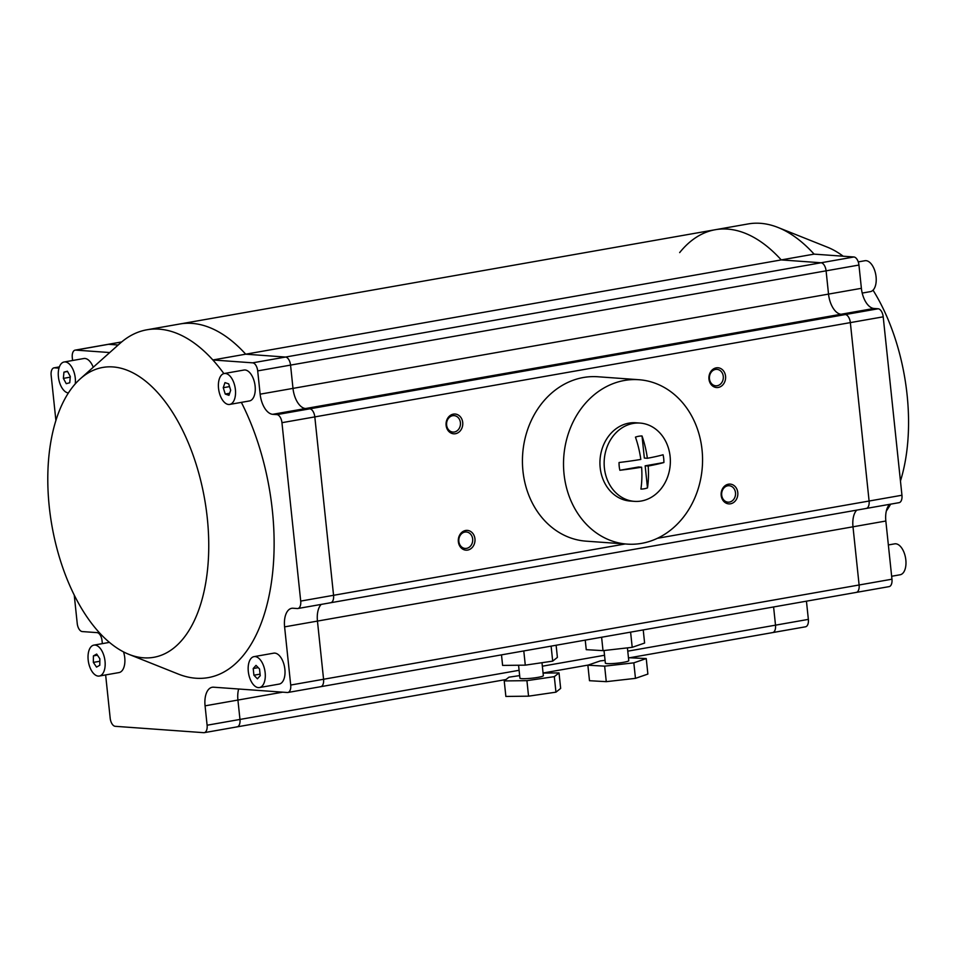 <?xml version="1.0" encoding="UTF-8"?>
<svg xmlns="http://www.w3.org/2000/svg" width="956" height="956" viewBox="0 0 956 956"><rect width="100%" height="100%" fill="white"/><g stroke="black" fill="none" stroke-linecap="round" stroke-linejoin="round"><path stroke-width="1.43" d="M112.987 366.937A147.164 77.496 80 0 1 207.285 518.056A147.164 77.496 80 0 1 143.555 657.812A147.164 77.496 80 0 1 128.893 654.346A147.164 77.496 80 0 1 51.947 525.812A147.164 77.496 80 0 1 80.376 378.731A147.164 77.496 80 0 1 112.987 366.937M80.376 378.731L120.074 343.324A176.597 92.995 80 0 1 146.937 329.784A176.597 92.995 80 0 1 159.21 329.163A176.597 92.995 80 0 1 212.853 359.97A176.597 92.995 80 0 1 223.871 373.593M241.354 402.38A176.597 92.995 80 0 1 270.751 586.745A176.597 92.995 80 0 1 195.896 678.234A176.597 92.995 80 0 1 178.294 674.064L128.893 654.346M68.414 392.964A15.702 8.269 80 0 1 58.531 377.811A15.702 8.269 80 0 1 64.124 361.989A15.702 8.269 80 0 1 65.211 361.942A15.702 8.269 80 0 1 75.261 383.882M64.124 361.989L83.829 358.524A15.702 8.269 80 0 1 84.929 358.464A15.702 8.269 80 0 1 93.234 367.259M94.967 645.061A15.702 8.269 80 0 1 104.897 660.166A15.702 8.269 80 0 1 99.316 676.035A15.702 8.269 80 0 1 98.229 676.095A15.702 8.269 80 0 1 88.299 660.99A15.702 8.269 80 0 1 93.879 645.121A15.702 8.269 80 0 1 94.967 645.061M99.316 676.035L119.034 672.57A15.702 8.269 -100 0 0 123.527 651.884M225.341 373.461A15.702 8.269 80 0 1 235.272 388.554A15.702 8.269 80 0 1 229.691 404.424A15.702 8.269 80 0 1 228.604 404.484A15.702 8.269 80 0 1 218.661 389.379A15.702 8.269 80 0 1 224.242 373.509A15.702 8.269 80 0 1 225.341 373.461M229.691 404.424L249.397 400.958A15.702 8.269 -100 0 0 254.989 385.089A15.702 8.269 -100 0 0 245.047 369.984A15.702 8.269 -100 0 0 243.959 370.044L224.242 373.509M255.097 656.581A15.702 8.269 80 0 1 265.027 671.686A15.702 8.269 80 0 1 259.446 687.555A15.702 8.269 80 0 1 258.359 687.615A15.702 8.269 80 0 1 248.429 672.51A15.702 8.269 80 0 1 254.009 656.641A15.702 8.269 80 0 1 255.097 656.581M259.446 687.555L279.164 684.09A15.702 8.269 -100 0 0 284.745 668.208A15.702 8.269 -100 0 0 274.814 653.115A15.702 8.269 -100 0 0 273.715 653.163L254.009 656.641M121.687 341.937L107.992 344.351A7.851 4.135 80 0 1 108.53 344.315L75.679 350.099A7.851 4.135 -100 0 0 75.13 350.135A7.851 4.135 -100 0 0 72.286 357.556L72.596 360.496M118.186 345.008L108.53 344.315L118.186 345.008M679.668 252.599A176.597 92.995 80 0 1 715.327 229.715A176.597 92.995 80 0 1 781.243 259.913L245.704 354.186L285.521 357.054A7.851 4.135 80 0 1 290.552 365.108L257.69 370.892A7.851 4.135 -100 0 0 252.659 362.838L285.521 357.054L245.704 354.186A176.597 92.995 -100 0 0 179.788 324L146.937 329.784M814.094 254.129L781.243 259.913A176.597 92.995 80 0 0 715.327 229.715L748.19 223.931A176.597 92.995 80 0 1 760.462 223.322A176.597 92.995 80 0 1 778.065 227.492A176.597 92.995 80 0 1 814.094 254.129L853.911 256.985A7.851 4.135 80 0 1 858.942 265.051L826.092 270.835L828.529 294.101A19.622 10.337 -100 0 0 841.101 314.249L305.562 408.535L309.78 408.833A7.851 4.135 80 0 1 314.811 416.9L281.948 422.683A7.851 4.135 -100 0 0 276.929 414.617L309.78 408.833L305.562 408.535A19.622 10.337 80 0 1 292.99 388.387L290.552 365.108L292.99 388.387L828.529 294.101A19.622 10.337 -100 0 0 841.101 314.249L845.319 314.56L878.17 308.776A7.851 4.135 80 0 1 883.201 316.83L901.95 495.244A7.851 4.135 80 0 1 899.106 502.665L866.244 508.449A7.851 4.135 -100 0 0 869.1 501.028L901.95 495.244M105.638 674.924L110.191 718.255A7.851 4.135 -100 0 0 115.222 726.309L203.712 732.678A7.851 4.135 -100 0 0 204.261 732.655A7.851 4.135 -100 0 0 207.105 725.222L239.968 719.438L237.924 700.055L205.074 705.839A19.622 10.337 80 0 1 212.208 687.268A19.622 10.337 80 0 1 213.57 687.197L287.314 692.503A7.851 4.135 -100 0 0 287.864 692.479A7.851 4.135 -100 0 0 290.708 685.046L323.57 679.262L317.452 621.089L284.601 626.873A19.622 10.337 80 0 1 291.723 608.303A19.622 10.337 80 0 1 293.098 608.243L297.304 608.542A7.851 4.135 -100 0 0 297.854 608.518A7.851 4.135 -100 0 0 300.71 601.085L333.56 595.301L314.811 416.9L333.56 595.301A7.851 4.135 80 0 1 330.704 602.734A7.851 4.135 80 0 1 330.167 602.758M889.606 504.338A19.622 10.337 -100 0 0 885.842 521.02L852.991 526.804A19.622 10.337 -100 0 1 856.743 510.122A19.622 10.337 -100 0 0 852.991 526.804L317.452 621.089A19.622 10.337 80 0 1 321.204 604.407A19.622 10.337 80 0 0 317.452 621.089L323.57 679.262A7.851 4.135 80 0 1 320.714 686.695A7.851 4.135 80 0 1 320.164 686.719M282.677 692.168L237.924 700.055A19.622 10.337 80 0 1 238.677 689.001A19.622 10.337 80 0 0 237.924 700.055L239.968 719.438A7.851 4.135 80 0 1 237.112 726.871A7.851 4.135 80 0 1 236.562 726.895M59.344 366.985L54.54 367.833A7.851 4.135 -100 0 0 54.002 367.857A7.851 4.135 -100 0 0 51.146 375.278L55.902 420.532M74.245 595.122L77.233 623.503A7.851 4.135 -100 0 0 82.264 631.569L97.01 632.621A7.851 4.135 80 0 1 102.041 640.687L102.352 643.627M715.327 229.715L179.788 324A176.597 92.995 -100 0 1 245.704 354.186L212.853 359.97L252.659 362.838M281.948 422.683L300.71 601.085M272.711 414.318A19.622 10.337 80 0 1 260.14 394.171L292.99 388.387A19.622 10.337 80 0 0 305.562 408.535L272.711 414.318L276.929 414.617M257.69 370.892L260.14 394.171M284.601 626.873L290.708 685.046M205.074 705.839L207.105 725.222M75.679 350.099L109.725 352.549M54.54 367.833L58.973 368.144M63.371 378.385L63.944 372.147L67.41 371.215L70.302 376.521L69.74 382.747L66.263 383.679L63.371 378.385L70.242 377.166M93.341 662.4L93.413 655.888L96.664 654.059L99.854 658.756L99.782 665.268L96.532 667.097L93.341 662.4L99.83 661.265M223.25 387.706L224.983 382.615L228.687 383.882L230.683 390.239L228.962 395.318L225.246 394.051L223.25 387.706L229.548 386.594M253.209 668.507L256.017 665.376L259.53 668.961L260.235 675.689L257.427 678.82L253.914 675.223L253.209 668.507L258.228 667.635M63.944 372.147L67.577 371.514M93.413 655.888L97.428 655.183M225.246 394.051L229.643 393.275M253.914 675.223L260.08 674.147M778.065 227.492L827.466 247.21A147.164 77.496 80 0 1 843.192 256.22M873.031 290.17A147.164 77.496 80 0 1 900.456 481.011M890.634 504.159A147.164 77.496 80 0 1 886.332 510.994M888.363 544.956L894.685 543.845A15.702 8.269 80 0 1 895.772 543.797A15.702 8.269 80 0 1 905.702 558.89A15.702 8.269 80 0 1 900.122 574.771L891.649 576.265M858.261 261.896L864.917 260.725A15.702 8.269 80 0 1 866.017 260.665A15.702 8.269 80 0 1 875.947 275.77A15.702 8.269 80 0 1 870.366 291.64L862.204 293.074M772.101 632.621A7.851 4.135 -100 0 0 772.651 632.585A7.851 4.135 -100 0 0 775.507 625.164L808.358 619.38A7.851 4.135 80 0 1 805.502 626.801L772.651 632.585A7.851 4.135 -100 0 0 775.507 625.164L773.595 606.964L775.507 625.164L627.769 651.167M855.704 592.445A7.851 4.135 -100 0 0 856.253 592.409A7.851 4.135 -100 0 0 859.109 584.988L891.96 579.205A7.851 4.135 80 0 1 889.104 586.625L856.253 592.409A7.851 4.135 -100 0 0 859.109 584.988L852.991 526.804L859.109 584.988L323.57 679.262A7.851 4.135 80 0 1 320.714 686.695L287.864 692.479M865.706 508.473A7.851 4.135 -100 0 0 866.244 508.449A7.851 4.135 -100 0 0 869.1 501.028L850.35 322.614A7.851 4.135 -100 0 0 845.319 314.56L841.101 314.249L873.963 308.465L878.17 308.776M858.942 265.051L861.392 288.318L828.529 294.101L826.092 270.835L290.552 365.108A7.851 4.135 80 0 0 285.521 357.054L821.061 262.769L781.243 259.913L821.061 262.769A7.851 4.135 -100 0 1 826.092 270.835A7.851 4.135 -100 0 0 821.061 262.769L853.911 256.985M861.392 288.318A19.622 10.337 -100 0 0 873.963 308.465M885.842 521.02L891.96 579.205M806.446 601.181L808.358 619.38M640.066 423.078L635.86 422.779A39.244 33.078 94.1 0 0 628.964 423.126A39.244 33.078 94.1 0 0 599.938 463.624A39.244 33.078 94.1 0 0 630.219 501.052L634.437 501.362A39.244 33.078 94.1 0 0 641.333 501.004A39.244 33.078 94.1 0 0 670.108 456.43A39.244 33.078 94.1 0 0 640.066 423.078A39.244 33.078 94.1 0 0 633.171 423.436A39.244 33.078 94.1 0 0 604.395 467.998A39.244 33.078 94.1 0 0 634.437 501.362M641.596 543.366A82.407 69.453 94.1 0 0 702.552 458.318A82.407 69.453 94.1 0 0 638.955 379.723A82.407 69.453 94.1 0 0 624.483 380.464A82.407 69.453 94.1 0 0 563.526 465.512A82.407 69.453 94.1 0 0 627.124 544.107A82.407 69.453 94.1 0 0 641.596 543.366M638.955 379.723L597.87 376.76A82.407 69.453 94.1 0 0 583.399 377.512A82.407 69.453 94.1 0 0 522.442 462.561A82.407 69.453 94.1 0 0 586.04 541.156L627.124 544.107M453.395 414.127A9.907 8.353 94.1 0 0 446.117 425.384A9.907 8.353 94.1 0 0 455.45 433.713A9.907 8.353 94.1 0 0 462.716 422.456A9.907 8.353 94.1 0 0 453.395 414.127M452.666 415.705A8.246 6.943 94.1 0 0 446.572 424.213A8.246 6.943 94.1 0 0 452.929 432.076A8.246 6.943 94.1 0 0 454.375 432.004A8.246 6.943 94.1 0 0 460.469 423.496A8.246 6.943 94.1 0 0 454.112 415.633A8.246 6.943 94.1 0 0 452.666 415.705M465.62 530.484A9.907 8.353 94.1 0 0 458.354 541.729A9.907 8.353 94.1 0 0 467.675 550.07A9.907 8.353 94.1 0 0 474.941 538.814A9.907 8.353 94.1 0 0 465.62 530.484M464.891 532.062A8.246 6.943 94.1 0 0 458.796 540.57A8.246 6.943 94.1 0 0 465.166 548.433A8.246 6.943 94.1 0 0 466.612 548.35A8.246 6.943 94.1 0 0 472.706 539.853A8.246 6.943 94.1 0 0 466.349 531.99A8.246 6.943 94.1 0 0 464.891 532.062M728.46 484.202A9.907 8.353 94.1 0 0 721.194 495.459A9.907 8.353 94.1 0 0 730.515 503.788A9.907 8.353 94.1 0 0 737.781 492.543A9.907 8.353 94.1 0 0 728.46 484.202M727.743 485.791A8.246 6.943 94.1 0 0 721.649 494.3A8.246 6.943 94.1 0 0 728.006 502.151A8.246 6.943 94.1 0 0 729.452 502.079A8.246 6.943 94.1 0 0 735.546 493.571A8.246 6.943 94.1 0 0 729.189 485.72A8.246 6.943 94.1 0 0 727.743 485.791M716.235 367.857A9.907 8.353 94.1 0 0 708.97 379.102A9.907 8.353 94.1 0 0 718.291 387.443A9.907 8.353 94.1 0 0 725.556 376.186A9.907 8.353 94.1 0 0 716.235 367.857M715.506 369.434A8.246 6.943 94.1 0 0 709.412 377.943A8.246 6.943 94.1 0 0 715.769 385.806A8.246 6.943 94.1 0 0 717.215 385.722A8.246 6.943 94.1 0 0 723.322 377.226A8.246 6.943 94.1 0 0 716.952 369.363A8.246 6.943 94.1 0 0 715.506 369.434M627.423 647.869L628.761 660.644A11.771 1.315 174 0 1 620.408 662.795A11.771 1.315 174 0 1 607.203 663.607A11.771 1.315 174 0 1 605.351 663.106L604.025 650.522M541.98 662.699L543.343 675.689A11.771 1.315 174 0 1 534.99 677.828A11.771 1.315 174 0 1 521.773 678.652A11.771 1.315 174 0 1 519.921 678.151L518.57 665.221M663.715 458.605A26.577 22.394 -85.9 0 1 663.882 462.525A62.809 7.003 -6 0 1 648.192 466.038A62.809 33.078 -100 0 1 647.487 487.919A26.577 22.394 -85.9 0 1 640.914 489.078A62.809 33.078 -100 0 0 641.619 467.197A62.809 7.003 -6 0 1 619.87 470.268A26.577 22.394 -85.9 0 1 619.213 466.432A26.577 22.394 -85.9 0 1 619.058 462.513A62.809 7.003 -6 0 0 640.807 459.442A62.809 33.078 -100 0 0 635.453 437.119A26.577 22.394 -85.9 0 1 642.026 435.972A62.809 33.078 -100 0 1 647.379 458.283A62.809 7.003 -6 0 0 663.07 454.769A26.577 22.394 -85.9 0 1 663.715 458.605M883.201 316.83L850.35 322.614A7.851 4.135 -100 0 0 845.319 314.56L309.78 408.833A7.851 4.135 80 0 1 314.811 416.9L850.35 322.614L869.1 501.028L657.453 538.288M75.13 350.135L107.992 344.351A7.851 4.135 80 0 1 108.53 344.315L121.579 342.021M625.152 543.976L333.56 595.301A7.851 4.135 80 0 1 330.704 602.734L297.854 608.518M519.096 670.299L239.968 719.438A7.851 4.135 80 0 1 237.112 726.871L204.261 732.655M630.602 632.143L632.203 647.332L644.607 643.053L643.233 629.92M632.203 647.332L603.009 650.642L601.611 637.246M603.009 650.642L586.243 649.674L585.239 640.126M551.11 646.137L552.688 661.134L557.396 657.393L556.117 645.252M552.688 661.134L525.286 665.149L523.792 650.94M525.286 665.149L502.605 665.412L501.494 654.872M604.646 666.153L606.271 681.664L589.494 680.708L587.868 665.185L604.646 666.153L633.828 662.843L646.244 658.565L628.451 657.716M605.052 660.369L600.272 660.907L587.868 665.185M606.271 681.664L635.465 678.354L647.869 674.076L646.244 658.565M635.465 678.354L633.828 662.843M526.923 680.66L528.548 696.171L505.867 696.446L504.23 680.923L526.923 680.66L554.313 676.645L559.021 672.905L543.068 673.084M519.658 675.605L508.95 677.183L504.23 680.923M528.548 696.171L555.95 692.168L560.658 688.416L559.021 672.905M555.95 692.168L554.313 676.645M647.379 458.283L644.344 458.067L642.026 435.972M647.487 487.919L645.157 465.823L663.882 462.525M645.157 465.823L648.192 466.038M619.87 470.268L638.584 466.982L641.619 467.197M542.339 666.213L604.527 655.266M59.38 366.913L54.002 367.857M93.879 645.121L109.438 642.384M866.244 508.449L330.704 602.734M856.253 592.409L320.714 686.695M772.651 632.585L630.315 657.644M588.287 665.041L543.056 673.012M505.987 679.537L237.112 726.871"/></g></svg>
